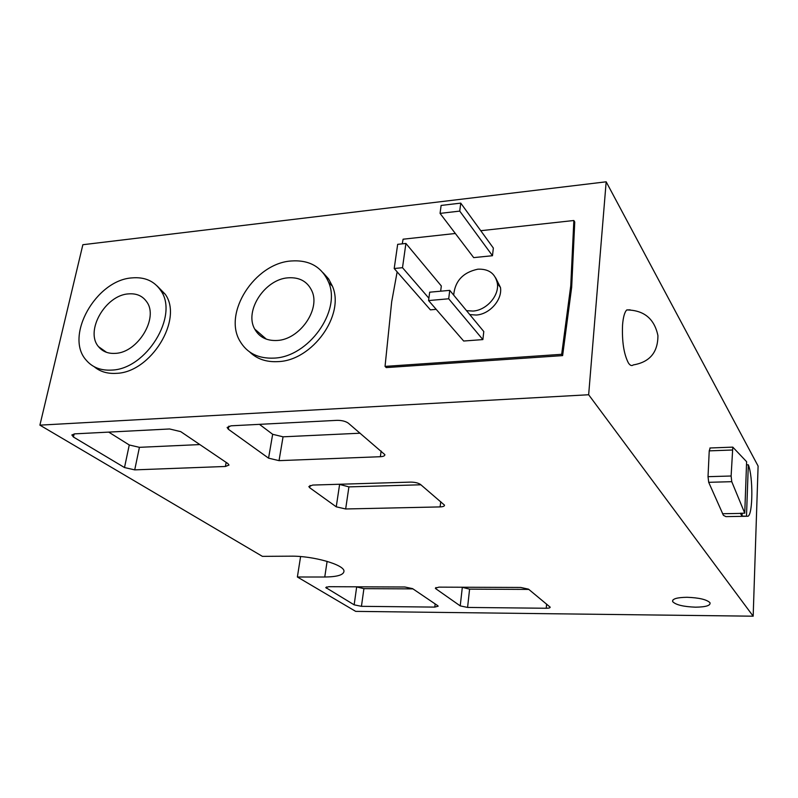 <?xml version="1.0" encoding="UTF-8"?>
<svg xmlns="http://www.w3.org/2000/svg" width="798" height="798" viewBox="0 0 798 798"><rect width="100%" height="100%" fill="white"/><g stroke="black" fill="none" stroke-linecap="round" stroke-linejoin="round"><path stroke-width="1.2" d="M466.521 310.651L472.955 311.07C486.481 310.332 499.388 295.669 497.363 283.38C495.279 273.514 488.795 268.786 477.912 269.175C463.089 272.327 455.01 280.966 453.673 295.1M495.658 277.854L500.476 287.499C502.501 299.739 489.673 314.322 476.207 315.04L469.803 314.611M746.499 464.855L748.325 464.795C753.172 476.536 752.963 514.51 747.965 516.246L742.04 516.106L742.15 513.214M744.753 513.174L731.756 481.683L731.118 476.007L732.793 447.129L746.609 461.693L744.753 513.174L740.275 513.254L742.04 516.106M710.17 447.987L709.232 450.87L708.025 476.675L708.694 482.311L723.407 515.328L725.921 516.625L746.848 516.266M622.55 324.976C621.891 341.484 623.846 354.162 628.415 362.98C630.111 365.524 631.737 366.172 633.293 364.915C649.742 362.142 657.951 352.367 657.921 335.579C654.37 318.711 643.976 310.163 626.749 309.943C624.595 312.128 623.188 317.145 622.55 324.976M277.106 340.477C266.731 340.975 259.26 337.175 254.712 329.065C244.138 310.861 264.866 279.24 288.048 277.824C299.539 277.056 307.509 281.475 311.958 291.08C320.626 309.554 299.519 339.629 277.106 340.477M115.321 353.364C108.129 353.813 102.533 351.569 98.503 346.651C84.788 331.07 105.436 295.1 128.468 293.893C136.458 293.235 142.523 295.859 146.672 301.764C158.892 317.784 137.845 352.716 115.321 353.364M274.033 358.112C308.427 357.055 341.305 311.12 328.656 282.372C321.833 266.801 309.275 259.679 290.991 260.996C254.742 263.43 222.772 313.075 239.989 341.185C247.061 353.155 258.402 358.791 274.033 358.112M249.714 352.008C257.036 359.08 266.512 362.282 278.143 361.614C312.407 360.606 345.095 314.901 332.447 286.243L328.606 278.901L323.21 272.886M111.62 370.092C146.303 369.314 179.101 315.629 160.807 290.612C154.333 281.026 144.737 276.786 132.009 277.894C96.099 279.988 64.259 336.187 86.184 360.147C92.339 367.389 100.817 370.701 111.62 370.092M94.184 366.711C100.099 371.678 107.481 373.893 116.308 373.344C150.882 372.616 183.49 319.17 165.206 294.213L157.166 285.993M695.537 607.178C683.387 606.709 675.766 604.864 672.664 601.642C672.046 598.919 676.814 597.463 686.978 597.283C699.148 597.732 706.819 599.557 710.011 602.749C710.669 605.562 705.841 607.039 695.537 607.178M397.145 271.879L391.678 301.834L385.045 366.392L561.672 354.312L570.75 285.824L573.852 220.507L480.755 230.702M455.339 233.485L403.1 239.201L402.252 243.849M493.354 248.058L492.476 255.719L473.683 257.614L440.067 213.385L459.738 211.101L460.745 203.111L493.354 248.058M483.788 331.549L482.87 339.589L463.668 341.025L428.576 300.567L448.695 298.781L449.753 290.362L483.788 331.549M405.913 243.45L397.673 244.338L394.202 268.517L402.501 267.689L405.913 243.45L441.324 285.963L440.656 291.19M436.197 309.345L430.401 309.843L394.202 268.517M588.655 394.751L606.171 181.804L82.862 244.717L39.9 425.144L588.655 394.751L753.172 616.196L355.689 611.378L297.375 576.994L324.756 577.014C337.225 576.874 343.639 574.949 343.978 571.248C344.596 564.804 313.215 555.747 290.711 556.176L262.392 556.356L39.9 425.144M385.045 366.392L386.262 367.589L562.62 355.609L571.677 287.22L574.75 222.004L573.852 220.507M606.171 181.804L758.1 466.052L753.172 616.196M630.161 309.843L626.749 309.943M434.79 607.098L361.444 606.33L354.152 604.834L325.764 587.547L328.826 586.7L404.875 586.999L412.586 588.635L437.733 605.672L438.172 606.181L434.79 607.098L435.169 603.936M546.231 608.256L467.578 607.438L460.227 605.891L435.808 588.744L435.349 588.186L438.92 587.138L520.745 587.458L528.515 589.163L550.161 607.138C550.231 607.867 548.924 608.236 546.231 608.256L546.6 604.086M180.707 431.618L227.889 463.568L228.996 465.064L225.415 466.471L134.722 469.872L124.498 467.548L73.436 437.025L71.86 434.96L74.882 433.853L169.595 428.975L180.707 431.618M348.347 423.179L384.875 454.651C384.905 455.848 383.399 456.536 380.347 456.715L279.041 460.646L268.567 458.162L228.318 429.224L227.131 427.479L231.021 425.813L337.045 420.346C341.833 420.317 345.604 421.254 348.347 423.179M420.546 484.496L444.506 505.134C444.586 506.191 443.119 506.78 440.107 506.91L345.664 508.974L336.247 506.82L309.704 487.738L308.836 486.571L312.696 485.064L410.581 482.112C414.95 482.142 418.272 482.94 420.546 484.496M328.586 278.871L327.18 279.011M300.597 556.575L297.375 576.994M412.935 588.874L363.908 588.655L356.127 586.809M528.815 589.413L469.593 589.133L461.833 587.228M199.839 444.576L139.421 447.329L129.266 444.975L108.698 432.107M360.157 433.204L283.051 436.815L272.657 434.292L259.45 424.346M420.885 484.785L348.916 486.88L339.01 484.266M746.499 516.027L748.325 464.795M561.672 354.312L562.62 355.609M570.75 285.824L571.677 287.22M459.738 211.101L492.476 255.719M460.745 203.111L441.114 205.445L440.067 213.385M448.695 298.781L482.87 339.589M449.753 290.362L429.673 292.198L428.576 300.567M402.501 267.689L428.885 298.213M327.11 561.353L324.756 577.014M356.646 587.129L354.152 604.834M363.908 588.655L361.444 606.33M326.611 586.909L326.402 588.256M462.291 587.567L460.227 605.891M469.593 589.133L467.578 607.438M435.957 587.508L435.808 588.744M226.153 462.401L225.415 466.471M139.421 447.329L134.722 469.872M129.266 444.975L124.498 467.548M74.144 433.913L73.436 437.025M381.135 451.03L380.347 456.715M283.051 436.815L279.041 460.646M272.657 434.292L268.567 458.162M228.886 426.122L228.318 429.224M440.745 501.653L440.107 506.91M348.916 486.88L345.664 508.974M339.569 484.695L336.247 506.82M310.063 485.443L309.704 487.738M740.345 513.413L722.559 513.732M732.165 450.022L709.232 450.87M731.118 476.007L708.025 476.675M731.756 481.683L708.694 482.311M497.363 283.38L500.476 287.499M254.712 329.065L266.342 339.16M98.503 346.651L106.563 352.347M328.656 282.372L332.447 286.243M160.807 290.612L165.206 294.213M672.744 600.186L672.664 601.642M732.793 447.129L709.921 447.997"/></g></svg>
